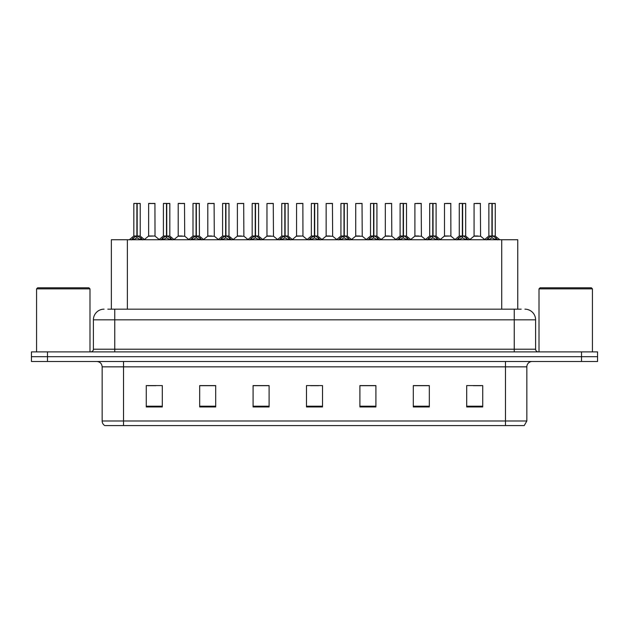 <?xml version="1.0" encoding="UTF-8"?>
<svg xmlns="http://www.w3.org/2000/svg" width="629" height="629" viewBox="0 0 629 629"><rect width="100%" height="100%" fill="white"/><g stroke="black" fill="none" stroke-linecap="round" stroke-linejoin="round"><path stroke-width="0.94" d="M111.357 309.161L111.357 239.735L517.753 239.735L517.753 309.161M526.843 420.99L524.224 425.581L505.48 425.581L505.48 420.99L526.843 420.99L526.843 366.841A5.339 5.339 0 0 1 532.181 361.494M505.48 425.581L104.776 425.581A5.339 5.339 0 0 1 102.157 420.99L102.157 366.841C101.843 363.593 100.066 361.817 96.819 361.494M47.474 351.886L597.55 351.886L597.55 356.69L31.45 356.69L31.45 361.494L47.474 361.494L47.474 356.69L31.45 356.69L31.45 351.886L47.474 351.886L47.474 356.69L597.55 356.69L597.55 361.494L47.474 361.494M482.726 406.947L482.726 385.585L466.702 385.585L466.702 406.947L482.726 406.947M429.324 406.947L429.324 385.585L413.3 385.585L413.3 406.947L429.324 406.947M375.914 406.947L375.914 385.585L359.898 385.585L359.898 406.947L375.914 406.947M162.298 406.947L162.298 385.585L146.274 385.585L146.274 406.947L162.298 406.947M215.7 406.947L215.7 385.585L199.676 385.585L199.676 406.947L215.7 406.947M269.102 406.947L269.102 385.585L253.086 385.585L253.086 406.947L269.102 406.947M322.512 406.947L322.512 385.585L306.488 385.585L306.488 406.947L322.512 406.947M495.762 425.581L133.238 425.581M428.892 385.687L422.114 385.687M414.102 385.687L429.324 385.687M473.275 385.687L481.287 385.687M266.169 385.687L259.384 385.687M199.676 385.687L215.008 385.687M206.996 385.687L200.211 385.687M147.823 385.687L155.835 385.687M369.718 385.687L362.941 385.687M310.545 385.687L318.557 385.687M269.102 385.687L253.086 385.687M375.914 385.687L359.898 385.687M108.07 309.161L521.174 309.161M107.826 309.161L114.761 309.161L114.761 319.839L93.399 319.839L93.399 349.213A2.673 2.673 0 0 1 90.733 351.886M104.084 309.161A10.677 10.677 0 0 0 93.399 319.839M524.916 309.161A10.677 10.677 0 0 1 535.601 319.839L535.601 349.213C535.759 350.833 536.647 351.729 538.267 351.886M131.453 239.861L133.395 237.809L136.894 236.04L136.894 237.904L136.988 235.458L137.169 236.04L140.676 237.809L142.618 239.861M133.828 203.521L136.894 203.419L133.828 203.521L133.828 235.993L136.894 236.04M140.236 203.521L137.169 203.521L137.169 236.001L140.236 235.993L140.236 203.521L133.938 203.419M137.169 203.521L140.133 203.419M136.894 203.521L136.894 236.001L133.828 235.993L129.377 239.735M137.169 203.419L137.169 236.04M140.676 237.809L140.676 239.735L137.169 237.904M136.894 237.904L133.395 239.743L133.395 237.809M136.894 203.419L136.894 235.993M136.988 203.419L135.966 203.419M155.025 235.993L154.923 203.419L148.625 203.521L148.625 235.993L151.966 235.993M150.756 203.419L148.727 203.419M152.635 235.993L148.625 235.993L144.426 239.523M161.04 239.861L162.982 237.809L166.481 236.04L166.481 237.904L166.575 235.458L166.756 236.04L170.262 237.809L172.204 239.861M163.414 203.521L166.488 203.419L163.414 203.521L163.414 235.993L166.481 236.04M169.822 203.521L166.756 203.521L166.756 236.001L169.822 235.993L169.822 203.521L163.524 203.419M166.756 203.521L169.72 203.419M166.481 203.521L166.481 236.001L163.414 235.993L158.964 239.735M166.756 203.419L166.756 236.04M170.262 237.809L170.262 239.735L166.756 237.904M166.481 237.904L162.982 239.743L162.982 237.809M166.488 203.419L166.481 235.993M166.575 203.419L165.553 203.419M190.626 239.861L192.568 237.809L196.067 236.04L196.067 237.904L196.162 235.458L196.35 237.904L196.256 203.419L199.307 203.419L193.111 203.419L196.162 203.419L196.067 236.04M196.342 236.04L199.849 237.809L201.791 239.861M196.075 203.419L193.111 203.419M199.409 203.521L196.342 203.521L196.342 236.001L199.409 235.993L199.307 203.419M193.001 203.521L193.001 235.993L196.067 236.001L193.001 235.993L188.551 239.735M196.067 203.521L196.067 235.993M199.849 237.809L199.849 239.735L196.35 237.904M196.067 237.904L192.568 239.743L192.568 237.809M196.162 203.419L195.139 203.419M220.213 239.861L222.155 237.809L225.654 236.04L225.654 237.904L225.748 235.458L229.436 237.809L231.378 239.861M222.587 203.521L225.662 203.419L222.587 203.521L222.587 235.993L225.654 236.04M228.995 203.521L225.937 203.521L225.937 236.001L228.995 235.993L228.995 203.521L222.697 203.419M225.937 203.521L228.893 203.419M225.654 203.521L225.654 236.001L222.587 235.993L218.137 239.735M225.929 203.419L225.937 236.04M229.436 237.809L229.436 239.735L225.937 237.904M225.654 237.904L222.155 239.743L222.155 237.809M225.662 203.419L225.654 235.993M225.748 203.419L224.726 203.419M249.799 239.861L251.742 237.809L255.24 236.04L255.24 237.904L255.335 235.458L259.022 237.809L260.964 239.861M252.174 203.521L255.248 203.419L252.174 203.521L252.174 235.993L255.24 236.04M258.582 203.521L255.523 203.521L255.523 236.001L258.582 235.993L258.582 203.521L252.284 203.419M255.523 203.521L258.48 203.419M255.24 203.521L255.24 236.001L252.174 235.993L247.724 239.735M255.516 203.419L255.523 236.04M259.022 237.809L259.022 239.735L255.523 237.904M255.24 237.904L251.742 239.743L251.742 237.809M255.248 203.419L255.24 235.993M255.335 203.419L254.313 203.419M182.221 235.993L178.109 236.205L184.714 236.205L184.509 203.419L178.211 203.521L178.211 235.993L181.553 235.993M180.342 203.419L178.314 203.419M211.808 235.993L207.696 236.205L214.3 236.205L214.096 203.419L207.798 203.521L207.798 235.993L211.14 235.993M209.929 203.419L207.9 203.419M241.394 235.993L237.282 236.205L243.887 236.205L243.682 203.419L237.385 203.521L237.385 235.993L240.726 235.993M36.576 288.868L37.646 287.799L88.917 287.799L89.986 288.868L36.576 288.868L36.576 351.886M89.986 288.868L89.986 351.886M539.014 288.868L540.083 287.799L591.354 287.799L592.424 288.868L539.014 288.868L539.014 351.886M592.424 288.868L592.424 351.886M279.386 239.861L281.328 237.809L284.827 236.04L284.827 237.904L284.921 235.458L288.609 237.809L290.551 239.861M281.761 203.521L284.835 203.419L281.761 203.521L281.761 235.993L284.827 236.04M288.168 203.521L285.11 203.521L285.11 236.001L288.168 235.993L288.168 203.521L281.871 203.419M285.11 203.521L288.066 203.419M284.827 203.521L284.827 236.001L281.761 235.993L277.31 239.735M285.102 203.419L285.11 236.04M288.609 237.809L288.609 239.735L285.11 237.904M284.827 237.904L281.328 239.743L281.328 237.809M284.835 203.419L284.827 235.993M284.921 203.419L283.899 203.419M308.973 239.861L310.915 237.809L314.414 236.04L314.414 237.904L314.508 235.458L318.195 237.809L320.137 239.861M311.347 203.521L314.421 203.419L311.347 203.521L311.347 235.993L314.414 236.04M317.755 203.521L314.697 203.521L314.697 236.001L317.755 235.993L317.755 203.521L311.457 203.419M314.697 203.521L317.653 203.419M314.414 203.521L314.414 236.001L311.347 235.993L306.897 239.735M314.689 203.419L314.697 236.04M318.195 237.809L318.195 239.735L314.697 237.904M314.414 237.904L310.915 239.743L310.915 237.809M314.421 203.419L314.414 235.993M314.508 203.419L313.486 203.419M338.559 239.861L340.501 237.809L344 236.04L344 237.904L344.094 235.458L347.782 237.809L349.724 239.861M340.934 203.521L344.008 203.419L340.934 203.521L340.934 235.993L344 236.04M347.342 203.521L344.283 203.521L344.283 236.001L347.342 235.993L347.342 203.521L341.044 203.419M344.283 203.521L347.239 203.419M344 203.521L344 236.001L340.934 235.993L336.484 239.735M344.275 203.419L344.283 236.04M347.782 237.809L347.782 239.735L344.283 237.904M344 237.904L340.501 239.743L340.501 237.809M344.008 203.419L344 235.993M344.094 203.419L343.072 203.419M270.981 235.993L266.869 236.205L273.473 236.205L273.269 203.419L266.971 203.521L266.971 235.993L270.313 235.993M302.958 235.993L302.856 203.419L296.558 203.521L296.558 235.993L299.899 235.993M300.568 235.993L296.558 235.993L292.367 239.523M330.154 235.993L326.042 236.205L332.647 236.205L332.442 203.419L326.144 203.521L326.144 235.993L329.486 235.993M368.146 239.861L370.088 237.809L373.587 236.04L373.587 237.904L373.681 235.458L377.369 237.809L379.311 239.861M370.52 203.521L373.595 203.419L370.52 203.521L370.52 235.993L373.587 236.04M376.928 203.521L373.87 203.521L373.87 236.001L376.928 235.993L376.928 203.521L370.63 203.419M373.87 203.521L376.826 203.419M373.587 203.521L373.587 236.001L370.52 235.993L366.07 239.735M373.862 203.419L373.87 236.04M377.369 237.809L377.369 239.735L373.87 237.904M373.587 237.904L370.088 239.743L370.088 237.809M373.595 203.419L373.587 235.993M373.681 203.419L372.659 203.419M397.732 239.861L399.674 237.809L403.173 236.04L403.173 237.904L403.268 235.458L406.955 237.809L408.897 239.861M400.107 203.521L403.181 203.419L400.107 203.521L400.107 235.993L403.173 236.04M406.515 203.521L403.456 203.521L403.456 236.001L406.515 235.993L406.515 203.521L400.217 203.419M403.456 203.521L406.413 203.419M403.173 203.521L403.173 236.001L400.107 235.993L395.657 239.735M403.448 203.419L403.456 236.04M406.955 237.809L406.955 239.735L403.456 237.904M403.173 237.904L399.674 239.743L399.674 237.809M403.181 203.419L403.173 235.993M403.268 203.419L402.245 203.419M427.319 239.861L429.261 237.809L432.76 236.04L432.76 237.904L432.854 235.458L436.542 237.809L438.484 239.861M429.693 203.521L432.768 203.419L429.693 203.521L429.693 235.993L432.76 236.04M436.101 203.521L433.043 203.521L433.043 236.001L436.101 235.993L436.101 203.521L429.804 203.419M433.043 203.521L435.999 203.419M432.76 203.521L432.76 236.001L429.701 235.993L425.243 239.735M433.035 203.419L433.043 236.04M436.542 237.809L436.542 239.735L433.043 237.904M432.76 237.904L429.261 239.743L429.261 237.809M432.768 203.419L432.76 235.993M432.854 203.419L431.832 203.419M456.906 239.861L458.848 237.809L462.346 236.04L462.346 237.904L462.441 235.458L466.128 237.809L468.07 239.861M459.28 203.521L462.354 203.419L459.28 203.521L459.28 235.993L462.346 236.04M465.688 203.521L462.63 203.521L462.63 236.001L465.688 235.993L465.688 203.521L459.39 203.419M462.63 203.521L465.586 203.419M462.346 203.521L462.346 236.001L459.288 235.993L454.83 239.735M462.622 203.419L462.63 236.04M466.128 237.809L466.128 239.735L462.63 237.904M462.346 237.904L458.848 239.743L458.848 237.809M462.354 203.419L462.346 235.993M462.441 203.419L461.419 203.419M486.492 239.861L488.434 237.809L491.933 236.04L491.933 237.904L492.027 235.458L495.715 237.809L497.657 239.861M488.867 203.521L491.941 203.419L488.867 203.521L488.867 235.993L491.933 236.04M495.275 203.521L492.216 203.521L492.216 236.001L495.275 235.993L495.275 203.521L488.977 203.419M492.216 203.521L495.172 203.419M491.933 203.521L491.933 236.001L488.875 235.993L484.416 239.735M492.208 203.419L492.216 236.04M495.715 237.809L495.715 239.735L492.216 237.904M491.933 237.904L488.434 239.743L488.434 237.809M491.941 203.419L491.933 235.993M492.027 203.419L491.005 203.419M359.741 235.993L355.629 236.205L362.233 236.205L362.029 203.419L355.731 203.521L355.731 235.993L359.073 235.993M389.327 235.993L385.215 236.205L391.82 236.205L391.615 203.419L385.318 203.521L385.318 235.993L388.659 235.993M418.914 235.993L414.802 236.205L421.406 236.205L421.202 203.419L414.904 203.521L414.904 235.993L418.246 235.993M419.173 203.419L417.043 203.419M450.891 235.993L450.789 203.419L444.491 203.521L444.491 235.993L447.832 235.993M448.76 203.419L446.629 203.419M448.501 235.993L444.491 235.993L440.3 239.523M478.087 235.993L473.975 236.205L480.58 236.205L480.375 203.419L474.077 203.521L474.077 235.993L477.419 235.993M478.347 203.419L476.216 203.419M127.373 309.161L127.373 239.735M501.73 309.161L501.73 239.735M505.48 361.494L505.48 366.841L102.157 366.841M526.843 366.841L505.48 366.841L505.48 420.99L123.52 420.99L123.52 425.581M102.157 420.99L123.52 420.99L123.52 361.494M581.526 361.494L581.526 351.886M322.512 406.2L306.488 406.2M269.102 406.2L253.086 406.2M215.7 406.2L199.676 406.2M162.298 406.2L146.274 406.2M375.914 406.2L359.898 406.2M429.324 406.2L413.3 406.2M482.726 406.2L466.702 406.2M114.761 351.886L114.761 349.213L535.601 349.213M93.399 349.213L114.761 349.213L114.761 319.839L514.239 319.839L514.239 351.886M535.601 319.839L514.239 319.839L514.239 309.161M136.54 236.205L133.733 236.205M137.169 236.001L140.236 235.993L137.523 236.205M141.234 238.289L141.234 239.735M132.829 238.289L132.829 239.735M155.033 235.993L148.523 236.205M155.033 203.521L148.625 203.521M166.127 236.205L163.32 236.205M166.756 236.001L169.822 235.993L167.11 236.205M170.821 238.289L170.821 239.735M162.416 238.289L162.416 239.735M195.713 236.205L192.906 236.205M196.342 236.001L199.409 235.993L196.696 236.205M200.407 238.289L200.407 239.735M192.002 238.289L192.002 239.735M225.3 236.205L222.493 236.205M225.937 236.001L228.995 235.993L226.283 236.205M229.994 238.289L229.994 239.735M221.589 238.289L221.589 239.735M254.887 236.205L252.08 236.205M255.523 236.001L258.582 235.993L255.869 236.205M259.58 238.289L259.58 239.735M251.175 238.289L251.175 239.735M184.619 203.521L178.211 203.521M214.206 203.521L207.798 203.521M243.793 203.521L237.385 203.521M284.473 236.205L281.666 236.205M285.11 236.001L288.168 235.993L285.456 236.205M289.167 238.289L289.167 239.735M280.762 238.289L280.762 239.735M314.06 236.205L311.253 236.205M314.697 236.001L317.755 235.993L315.043 236.205M318.754 238.289L318.754 239.735M310.349 238.289L310.349 239.735M343.646 236.205L340.839 236.205M344.283 236.001L347.342 235.993L344.629 236.205M348.34 238.289L348.34 239.735M339.943 238.289L339.943 239.735M273.379 203.521L266.971 203.521M302.966 235.993L296.456 236.205M302.966 203.521L296.558 203.521M332.552 203.521L326.144 203.521M373.233 236.205L370.426 236.205M373.87 236.001L376.928 235.993L374.216 236.205M377.927 238.289L377.927 239.735M369.53 238.289L369.53 239.735M402.819 236.205L400.013 236.205M403.456 236.001L406.515 235.993L403.802 236.205M407.513 238.289L407.513 239.735M399.116 238.289L399.116 239.735M432.406 236.205L429.599 236.205M433.043 236.001L436.101 235.993L433.389 236.205M437.1 238.289L437.1 239.735M428.703 238.289L428.703 239.735M461.993 236.205L459.186 236.205M462.63 236.001L465.688 235.993L462.975 236.205M466.687 238.289L466.687 239.735M458.289 238.289L458.289 239.735M491.579 236.205L488.772 236.205M492.216 236.001L495.275 235.993L492.562 236.205M496.273 238.289L496.273 239.735M487.876 238.289L487.876 239.735M362.139 203.521L355.731 203.521M391.725 203.521L385.318 203.521M421.312 203.521L414.904 203.521M450.899 235.993L444.389 236.205M450.899 203.521L444.491 203.521M480.485 203.521L474.077 203.521M140.338 236.205L144.694 239.735M155.127 236.205L159.223 239.523M169.924 236.205L174.28 239.735M199.511 236.205L203.867 239.735M229.098 236.205L233.453 239.735M258.684 236.205L263.04 239.735M178.109 236.205L174.013 239.523M184.714 236.205L188.81 239.523M207.696 236.205L203.599 239.523M214.3 236.205L218.397 239.523M237.282 236.205L233.186 239.523M243.887 236.205L247.983 239.523M288.271 236.205L292.627 239.735M317.857 236.205L322.213 239.735M347.444 236.205L351.8 239.735M266.869 236.205L262.78 239.523M273.473 236.205L277.57 239.523M303.06 236.205L307.156 239.523M326.042 236.205L321.954 239.523M332.647 236.205L336.743 239.523M377.03 236.205L381.386 239.735M406.617 236.205L410.973 239.735M436.204 236.205L440.559 239.735M465.79 236.205L470.146 239.735M495.377 236.205L499.733 239.735M355.629 236.205L351.54 239.523M362.233 236.205L366.33 239.523M385.215 236.205L381.127 239.523M391.82 236.205L395.916 239.523M414.802 236.205L410.713 239.523M421.406 236.205L425.503 239.523M450.993 236.205L455.089 239.523M473.975 236.205L469.887 239.523M480.58 236.205L484.676 239.523"/></g></svg>
